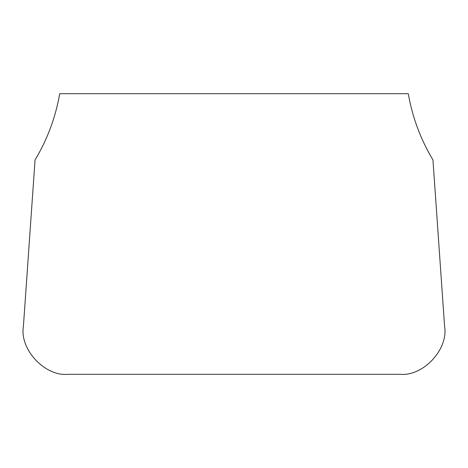 <?xml version="1.0" encoding="UTF-8"?>
<svg xmlns="http://www.w3.org/2000/svg" width="468" height="468" viewBox="0 0 468 468"><rect width="100%" height="100%" fill="white"/><g stroke="black" fill="none" stroke-linecap="round" stroke-linejoin="round"><path stroke-width="0.7" d="M23.4 326.494L35.047 159.939C47.362 139.423 55.581 117.345 59.711 93.699L408.289 93.699C412.419 117.345 420.638 139.423 432.953 159.939L444.6 326.494C448.537 349.35 423.095 376.635 400.023 374.301L67.977 374.301C44.905 376.635 19.463 349.35 23.4 326.494"/></g></svg>
